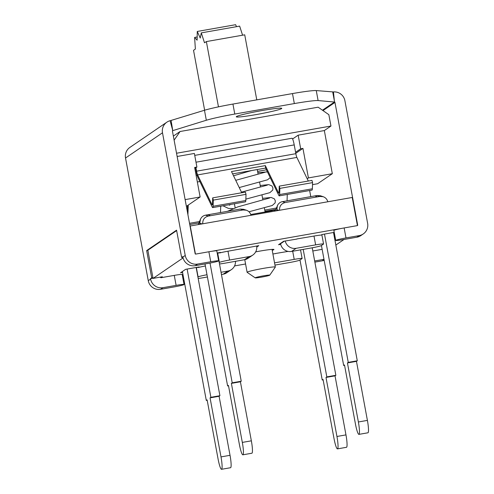 <?xml version="1.0" encoding="UTF-8"?>
<svg xmlns="http://www.w3.org/2000/svg" width="494" height="494" viewBox="0 0 494 494"><rect width="100%" height="100%" fill="white"/><g stroke="black" fill="none" stroke-linecap="round" stroke-linejoin="round"><path stroke-width="0.74" d="M285.236 240.998A9.485 9.374 55.7 0 0 296.134 248.309L315.635 244.876A9.256 0.58 -10.5 0 1 323.558 243.993A9.256 0.58 -10.5 0 1 323.484 244.085L321.248 245.617A9.256 0.58 -10.5 0 1 311.041 248.007L291.546 251.44A9.485 9.374 -124.3 0 1 280.567 243.758L280.506 243.412M319.84 196.445L323.187 196.698L320.427 195.772L317.08 195.519L319.84 196.445L317.586 196.84L314.863 195.896L281.469 201.842L279.789 202.657L278.11 204.263L275.028 211.068M344.571 365.35L343.67 365.511L321.427 245.493M323.558 243.993L321.878 234.909A9.256 0.58 169.5 0 0 321.551 234.817M358.916 434.374L367.944 432.787A11.572 1.624 -100 0 0 367.406 420.388L358.378 421.975A11.572 1.624 80 0 1 358.916 434.374A11.572 1.624 80 0 1 355.439 423.982L344.497 364.949L343.67 365.511M358.378 421.975L347.443 362.942L348.264 362.38L357.286 360.787L356.464 361.349L347.443 362.942M324.484 234.088L348.264 362.38M356.464 361.349L367.406 420.388M296.9 238.942L313.999 236.052A9.256 0.58 -10.5 0 1 321.168 235.082L321.977 234.527L334.228 232.371M357.286 360.787L333.512 232.495M323.187 196.698C325.583 197.588 327.127 199.28 327.806 201.774M317.586 196.84L285.094 202.565L282.37 201.614M279.542 210.271C279.376 206.196 281.222 203.621 285.094 202.565M277.393 205.479L276.875 209.691L278.894 210.388M314.894 195.908L317.08 195.519M280.697 244.357L278.56 244.74L283.624 241.282L296.925 239.059M274.541 262.839A9.485 9.374 55.7 0 0 274.701 262.814L294.202 259.381A9.256 0.58 -10.5 0 1 302.124 258.498A9.256 0.58 -10.5 0 1 302.044 258.59L299.809 260.122A9.256 0.58 -10.5 0 1 289.608 262.512L274.96 265.093M323.132 379.855L322.236 380.016L299.988 259.998M337.482 448.879L346.504 447.292A11.572 1.624 -100 0 0 345.967 434.893L336.945 436.48A11.572 1.624 80 0 1 337.482 448.879A11.572 1.624 80 0 1 334 438.487L323.057 379.454L322.236 380.016M336.945 436.48L326.003 377.447L326.824 376.885L335.852 375.292L335.025 375.854L326.003 377.447M303.199 249.39L326.824 376.885M335.025 375.854L345.967 434.893M275.603 253.484L288.082 251.403M335.852 375.292L312.22 247.797M272.892 253.959L275.621 253.595M217.551 253.459L217.737 253.336A9.256 0.58 169.5 0 1 219.589 252.706L219.632 252.965A9.256 0.58 -10.5 0 1 227.987 251.199L258.807 245.654L256.794 247.025M219.237 262.542L219.416 262.413A9.256 0.58 -10.5 0 1 229.617 260.023L249.118 256.59A9.485 9.374 55.7 0 0 256.707 246.024M202.744 223.801C202.571 219.719 204.423 217.15 208.295 216.088L243.042 209.969L246.315 210.197C248.754 211.074 250.316 212.778 251.008 215.298M210.012 263.061L232.211 382.819L241.233 381.226L217.453 252.934M242.863 454.813L251.884 453.226A11.572 1.624 -100 0 0 251.353 440.827L242.326 442.414A11.572 1.624 80 0 1 242.863 454.813A11.572 1.624 80 0 1 239.38 444.421L228.438 385.388L227.617 385.95L205.004 263.957M241.233 381.226L240.411 381.788L251.353 440.827M242.326 442.414L231.383 383.381L240.411 381.788M231.383 383.381L232.211 382.819M228.518 385.789L227.617 385.95M199.533 224.362L200.545 219.058L198.236 224.591M252.743 255.114L248.149 258.251A9.485 9.374 -124.3 0 1 244.53 259.721L225.029 263.154A9.256 0.58 -10.5 0 1 219.503 263.987M207.832 214.779L240.251 209.073L243.523 209.295L246.315 210.197M200.545 219.058C201.577 216.934 203.244 215.637 205.541 215.168L207.795 214.767L210.555 215.693M221.04 272.268L227.796 271.076A9.485 9.374 55.7 0 0 235.465 261.32M187.121 269.063L210.889 397.306L219.91 395.713L196.143 267.476M196.229 267.946L196.414 267.822A9.256 0.58 169.5 0 1 198.273 267.186L198.329 267.501A9.256 0.58 -10.5 0 1 205.381 265.976M197.915 277.029L198.094 276.899A9.256 0.58 -10.5 0 1 207.005 274.744M221.54 469.3L230.562 467.713A11.572 1.624 -100 0 0 230.031 455.314L221.003 456.901A11.572 1.624 80 0 1 221.54 469.3A11.572 1.624 80 0 1 218.058 458.907L207.116 399.874L206.294 400.436L182.403 271.515M219.91 395.713L219.089 396.274L230.031 455.314M221.003 456.901L210.061 397.868L219.089 396.274M210.061 397.868L210.889 397.306M207.196 400.276L206.294 400.436M231.42 269.601L226.826 272.737A9.485 9.374 -124.3 0 1 223.208 274.207L221.454 274.516M207.424 276.986L203.707 277.64A9.256 0.58 -10.5 0 1 198.18 278.474M187.535 205.572L187.331 211.494M188.239 205.09L187.918 214.637M212.741 207.591L245.456 201.83A7.404 1.044 -100 0 0 245.808 200.508L246.018 194.346L213.303 200.107L213.093 206.27A7.404 1.044 80 0 1 212.741 207.591A7.404 1.044 80 0 1 212.154 206.912L197.866 177.389A7.404 1.044 80 0 1 196.229 171.418L195.587 167.966M213.303 200.107L212.692 197.866L212.482 204.028A4.625 0.648 80 0 1 212.259 204.856A4.625 0.648 80 0 1 211.889 204.43L197.606 174.913A4.625 0.648 80 0 1 196.581 171.177L195.939 167.725M287.063 200.792L287.28 194.463M291.929 138.277A7.404 1.044 80 0 1 291.997 138.252A7.404 1.044 80 0 1 294.22 144.903L295.85 153.696A4.625 0.648 -100 0 0 296.875 157.425L308.299 181.032M279.295 195.865L312.01 190.104A7.404 1.044 -100 0 0 312.362 188.782L312.572 182.626L311.961 180.384L279.246 186.145L279.863 188.387L279.653 194.543A7.404 1.044 80 0 1 279.295 195.865A7.404 1.044 80 0 1 278.709 195.192L265.587 168.077L232.612 173.888M220.503 212.55L220.719 206.183M241.739 192.753L231.482 171.56L265.327 165.601L278.449 192.709A4.625 0.648 -100 0 0 278.814 193.135A4.625 0.648 -100 0 0 279.036 192.308L279.246 186.145M265.327 165.601L265.587 168.077M246.018 194.346L245.407 192.104L212.692 197.866M312.572 182.626L279.863 188.387M204.633 110.211L193.531 50.332L195.377 49.023L194.605 37.433L197.118 40.193L197.26 31.455L200.249 38.063L201.293 32.876L204.504 42.793L206.369 41.576L218.465 106.858M256.775 99.862L244.721 34.821L206.369 41.576M242.585 35.198L239.646 26.12L201.293 32.876M236.509 26.67L235.619 24.7L197.26 31.455M194.605 37.433L197.174 36.982M269.749 275.164L275.306 267.118A14.345 0.902 169.5 0 0 275.325 267.056A14.345 0.902 169.5 0 0 263.043 268.427A14.345 0.902 169.5 0 0 247.111 272.287A14.345 0.902 169.5 0 0 247.148 272.336L255.219 277.856A7.404 0.463 -10.5 0 1 263.419 275.843A7.404 0.463 -10.5 0 1 269.749 275.164A7.404 0.463 -10.5 0 1 262.561 276.943A7.404 0.463 -10.5 0 1 255.219 277.856M174.11 140.166L180.069 131.509L318.142 107.192L328.85 114.688L330.955 126.038L324.336 130.558L332.326 173.703L308.417 177.914L302.946 148.398L300.685 148.793L298.16 135.171L324.336 130.558M312.504 184.645L317.611 183.743L332.326 173.703M176.537 153.239L330.955 126.038M173.357 136.091L180.069 131.509M307.194 178.748L308.417 177.914M295.776 153.288L302.946 148.398M295.585 152.276L300.685 148.793M292.602 138.962L298.16 135.171M177.136 156.481L194.377 153.449L196.902 167.071L194.648 167.466L200.119 196.983L185.133 199.625M194.834 168.479L196.902 167.071M186.38 206.362L200.119 196.983M176.642 230.599L147.848 250.248L153.066 278.4L162.316 276.77L160.896 277.702A0.463 0.457 55.7 0 1 160.538 277.332L160.494 277.091M245.574 263.987L234.57 265.926M183.046 274.997L182.305 275.127M357.44 225.585L352.228 197.47L190.239 225.999L195.439 254.058M255.664 251.878A16.197 1.019 -10.5 0 1 260.085 251.057A16.197 1.019 -10.5 0 1 273.954 249.513A16.197 1.019 -10.5 0 1 272.219 250.316M217.193 252.984L220.454 252.409L219.632 252.965M182.57 272.429L180.538 272.787L185.602 269.335L199.138 266.951L198.329 267.501M235.978 261.227L235.477 261.573M312.708 247.704L312.264 248.013M334.333 232.946L333.678 233.396M183.151 258.201L182.496 258.319L182.311 257.294M153.066 278.4L182.496 258.319M344.022 239.473L335.84 245.055M172.752 130.521L170.084 120.709L171.072 120.431L172.752 130.521A0.463 0.457 55.7 0 0 172.425 131.046L195.155 253.712A0.463 0.457 55.7 0 0 195.692 254.089L208.882 251.761A9.256 0.58 -10.5 0 1 211.636 251.31L341.268 228.475A9.256 0.58 169.5 0 0 333.87 230.432L335.722 240.424A9.256 0.58 169.5 0 0 343.645 239.541L356.829 237.219A10.646 10.516 55.7 0 0 360.892 235.564L363.251 233.958A10.646 10.516 -124.3 0 1 359.187 235.607L345.998 237.935A9.256 0.58 169.5 0 0 335.722 240.424M160.902 277.733L174.265 275.38A9.256 0.58 -10.5 0 1 182.187 274.497L184.04 284.488A9.256 0.58 -10.5 0 1 173.758 286.983L160.575 289.305A10.646 10.516 55.7 0 1 148.262 280.685L125.525 158.018A10.646 10.516 55.7 0 1 129.903 147.403L166.873 122.172A10.646 10.516 -124.3 0 1 170.084 120.709M322.144 249.34L312.813 250.983M211.636 251.31A9.256 0.58 -10.5 0 1 216.804 250.878L218.651 260.869A9.256 0.58 -10.5 0 1 208.375 263.364L195.192 265.686A10.646 10.516 55.7 0 1 182.873 257.065L182.792 256.614L181.613 257.417L176.562 230.167L146.656 250.575L147.867 250.359M184.04 284.488A9.256 0.58 -10.5 0 0 176.117 285.371L162.927 287.693A10.646 10.516 -124.3 0 1 150.614 279.079L150.528 278.622L153.023 278.184M256.083 114.596A23.138 1.451 -10.5 0 1 236.274 116.8A23.138 1.451 -10.5 0 1 258.763 111.156A23.138 1.451 -10.5 0 1 281.778 108.365A23.138 1.451 -10.5 0 1 256.083 114.596M294.338 103.567A28.689 1.803 -10.5 0 1 318.111 100.56L316.259 90.575A28.689 1.803 169.5 0 0 292.485 93.576L294.338 103.567L234.786 114.052L232.933 104.061L292.485 93.576M316.259 90.575L333.45 91.94A10.646 10.516 -124.3 0 1 344.892 100.671L367.629 223.337A10.646 10.516 -124.3 0 1 363.251 233.958M171.072 120.431L204.473 110.261L206.325 120.252A28.689 1.803 -10.5 0 1 234.786 114.052M232.933 104.061A28.689 1.803 169.5 0 0 204.473 110.261M206.325 120.252L172.48 130.725M345.998 237.935L344.145 227.944L357.335 225.622A0.463 0.457 55.7 0 0 357.699 225.085L334.963 102.419A0.463 0.457 55.7 0 0 334.469 102.042L318.111 100.56M322.459 110.211L334.568 101.955L332.715 91.964M218.651 260.869A9.256 0.58 -10.5 0 0 210.728 261.752L197.544 264.074A10.646 10.516 -124.3 0 1 185.231 255.46L162.495 132.793A10.646 10.516 -124.3 0 1 166.873 122.172M146.656 250.575L151.707 277.819L150.528 278.622M309.645 190.523L310.775 196.612M314.876 262.129L322.212 260.838A10.646 10.516 55.7 0 0 324.169 260.289M334.333 100.683L333.45 91.94M151.707 277.819L152.918 277.609M181.613 257.417L182.897 257.189M323.99 259.331L314.666 260.974M344.145 227.944A9.256 0.58 169.5 0 0 341.268 228.475M313.999 236.052L315.635 244.876M276.35 210.833L276.875 209.691M284.402 241.146L280.567 243.758M296.134 248.309L291.546 251.44M292.689 251.242L294.202 259.381M229.617 260.023L227.987 251.199M217.737 253.336L219.416 262.413M240.251 209.073L243.042 209.969M208.295 216.088L205.541 215.168M200.045 223.239L202.077 223.918M244.53 259.721L249.118 256.59M196.414 267.822L198.094 276.899M223.208 274.207L227.796 271.076M197.118 175.284L196.13 175.463M266.427 169.819L257.59 171.375M199.872 181.539L197.341 181.983M199.403 221.578L189.523 223.319M276.214 208.054L264.759 210.067M294.22 144.903L196.001 162.199M295.85 153.696L196.581 171.177M296.875 157.425L197.606 174.913M212.463 204.331L211.889 204.43M279.017 192.611L278.449 192.709M279.653 194.543L312.362 188.782M213.093 206.27L245.808 200.508M234.434 203.905L233.903 203.861M197.544 264.074L195.192 265.686M182.873 257.065L185.231 255.46M162.495 132.793L125.525 158.018M148.262 280.685L150.614 279.079M356.829 237.219L359.187 235.607M357.39 225.301L357.699 225.085M334.963 102.419L322.996 110.588M162.927 287.693L160.575 289.305M322.212 260.838L324.039 259.591M176.117 285.371L174.265 275.38M210.728 261.752L208.882 251.761M300.519 249.859L302.124 258.498M264.988 211.29L275.584 209.425M189.752 224.542L198.786 222.948M194.735 155.382L291.997 138.252M272.287 210.716L250.773 214.513M264.969 211.185L273.553 210.327L275.139 210.605M269.687 197.977L237.892 206.863L227.431 211.327M262.586 198.341L271.169 197.477L274.324 198.798L275.319 200.786L275.152 202.886L272.25 205.51L248.97 211.772M267.334 185.114L241.443 192.141M222.924 205.794L228.419 208.388L232.958 208.641M260.202 185.491L268.785 184.626L271.941 185.948L272.935 187.936L272.768 190.036L269.872 192.66L245.858 199.131M230.642 204.436L229.309 205.22M264.926 172.276L235.724 180.322M257.825 172.641L267.433 171.893M270.206 177.618L267.489 179.81L239.232 187.559M251.576 170.547L233.526 175.778M234.409 203.775L235.163 207.813M244.771 259.677L247.111 272.287M257.251 169.547L258.09 174.098M259.548 181.94L260.474 186.948M261.925 194.79L262.857 199.798M264.309 207.641L265.13 212.056M272.046 249.39L275.325 267.056"/></g></svg>
